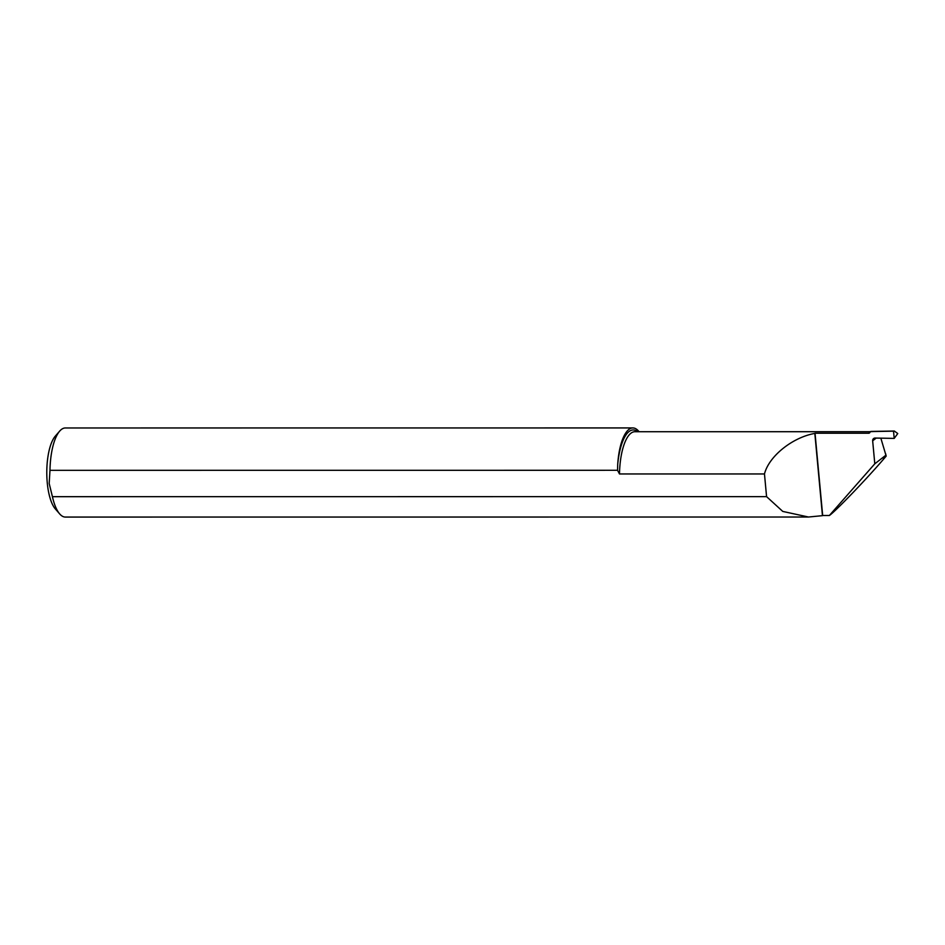 <?xml version="1.0" encoding="UTF-8"?>
<svg xmlns="http://www.w3.org/2000/svg" width="945" height="945" viewBox="0 0 945 945"><rect width="100%" height="100%" fill="white"/><g stroke="black" fill="none" stroke-linecap="round" stroke-linejoin="round"><path stroke-width="1.42" d="M871.16 431.428L894.301 431.014L897.75 433.542L894.206 438.397L893.533 431.168L870.132 431.582A1.784 1.618 52.2 0 1 868.609 433.235L815.039 433.235L822.67 515.497L829.367 515.497C835.014 511.694 862.88 482.895 880.87 462.282L886.162 456.151L885.678 453.801M764.47 473.953C768.876 456.317 792.335 437.429 814.826 433.412L822.457 515.663L808.483 517.021L782.767 511.422L766.572 496.633L764.47 473.953L619.495 473.965L617.534 470.291L617.699 464.562A44.545 15.403 -90 0 1 632.855 427.931A44.545 15.403 -90 0 1 639.08 431.723M59.689 513.926L55.353 508.953A39.194 13.549 -90 0 1 47.25 482.671A39.194 13.549 -90 0 1 55.342 436.082L59.689 431.097A44.545 15.403 90 0 0 49.979 470.327L49.187 483.497L52.424 496.68A44.545 15.403 90 0 0 59.689 513.926A44.545 15.403 90 0 0 65.359 517.069L808.483 517.021M632.855 427.931L65.359 427.967A44.545 15.403 90 0 0 59.689 431.097M49.979 470.327L617.534 470.291M766.572 496.633L52.424 496.68M894.206 438.397L875.129 438.055A2.859 2.587 -127.8 0 0 872.66 440.819L874.798 463.806L829.367 515.497M883.445 458.112A42.82 14.99 -91 0 1 883.457 458.242L886.162 456.151M870.132 431.582L871.999 431.641M883.339 458.301L885.914 455.183L880.846 438.161M885.914 455.183L874.798 463.806M875.129 438.055L873.487 438.645L872.696 440.736L875.956 438.078M870.132 431.711L634.886 431.723A44.604 15.427 90 0 0 630.894 433.247A44.604 15.427 90 0 0 619.495 473.965M869.991 432.361A44.604 15.427 90 0 0 868.609 433.235M637.627 431.723A46.388 16.041 90 0 0 629.063 431.522A46.388 16.041 90 0 0 617.699 464.562M876.192 438.078L872.66 440.819M875.779 438.067L873.641 439.957"/></g></svg>
